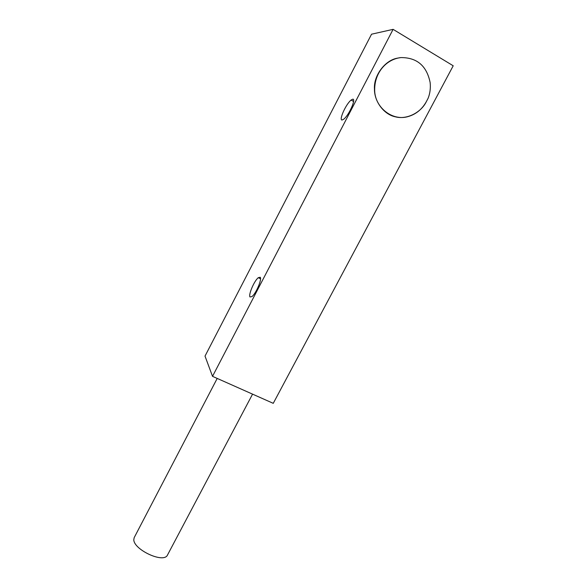 <?xml version="1.0" encoding="UTF-8"?>
<svg xmlns="http://www.w3.org/2000/svg" width="587" height="587" viewBox="0 0 587 587"><rect width="100%" height="100%" fill="white"/><g stroke="black" fill="none" stroke-linecap="round" stroke-linejoin="round"><path stroke-width="0.88" d="M426.294 101.727C421.928 109.527 415.677 114.531 407.547 116.732C391.698 121.149 373.912 106.555 374.682 88.872C374.954 72.553 386.143 59.375 400.774 57.585C416.939 57.453 426.734 65.803 430.161 82.635C430.711 88.292 430.022 93.509 428.099 98.286L426.301 101.727C420.901 112.792 406.439 119.924 395.308 116.798C384.228 114.634 374.205 101.756 374.455 88.923C373.537 75.73 384.903 60.226 397.436 58.157L400.76 57.592M252.564 394.141L167.515 554.986C163.839 563.887 133.645 549.637 133.799 539.717L134.174 537.67L217.205 378.424M398.529 117.275L395.704 116.894M260.224 277.262L258.287 277.695C254.098 280.946 248.272 294.909 249.989 296.963L251.97 296.582C256.203 293.346 262.118 279.001 260.224 277.262M352.838 99.159L351.099 100.039C345.787 104.295 338.868 120.005 341.986 120.041L343.806 119.168C349.155 114.927 356.162 98.836 352.838 99.159M393.099 29.35L371.556 34.2L205.017 356.104L212.523 376.348L393.099 29.35L453.208 65.781L273.256 403.335L212.523 376.348M260.562 278.803L258.287 277.695M353.609 101.47L351.099 100.039"/></g></svg>
